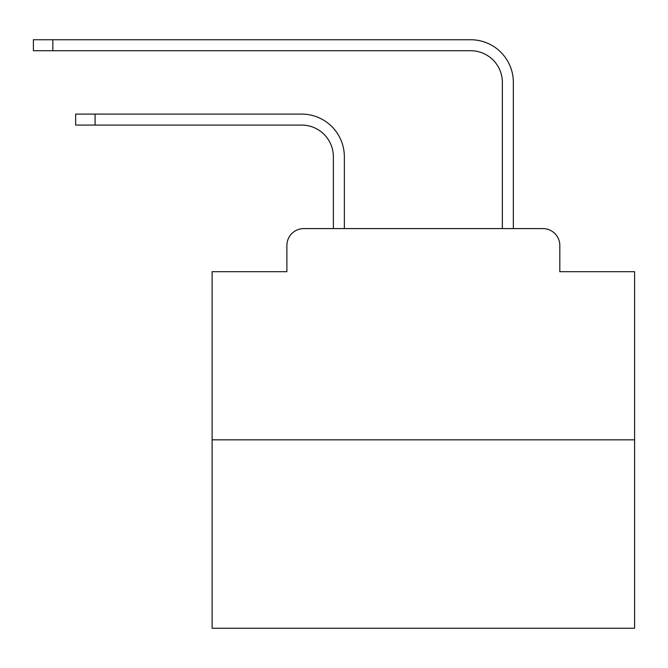 <?xml version="1.0" encoding="UTF-8"?>
<svg xmlns="http://www.w3.org/2000/svg" width="668" height="668" viewBox="0 0 668 668"><rect width="100%" height="100%" fill="white"/><g stroke="black" fill="none" stroke-linecap="round" stroke-linejoin="round"><path stroke-width="1" d="M286.889 245.49L286.889 271.684L286.889 245.49A16.9 16.9 0 0 1 303.79 228.59L333.365 228.59L333.365 156.763A31.688 31.688 0 0 0 301.677 125.083A31.688 31.688 0 0 1 333.365 156.763A31.688 31.688 0 0 0 301.677 125.083A31.688 31.688 0 0 1 333.365 156.763A31.688 31.688 0 0 0 301.677 125.083A31.688 31.688 0 0 1 333.365 156.763A31.688 31.688 0 0 0 301.677 125.083A31.688 31.688 0 0 1 333.365 156.763A31.688 31.688 0 0 0 301.677 125.083A31.688 31.688 0 0 1 333.365 156.763A31.688 31.688 0 0 0 301.677 125.083A31.688 31.688 0 0 1 333.365 156.763A31.688 31.688 0 0 0 301.677 125.083A31.688 31.688 0 0 1 333.365 156.763A31.688 31.688 0 0 0 301.677 125.083A31.688 31.688 0 0 1 333.365 156.763A31.688 31.688 0 0 0 301.677 125.083A31.688 31.688 0 0 1 333.365 156.763A31.688 31.688 0 0 0 301.677 125.083A31.688 31.688 0 0 1 333.365 156.763A31.688 31.688 0 0 0 301.677 125.083A31.688 31.688 0 0 1 333.365 156.763A31.688 31.688 0 0 0 301.677 125.083A31.688 31.688 0 0 1 333.365 156.763A31.688 31.688 0 0 0 301.677 125.083A31.688 31.688 0 0 1 333.365 156.763A31.688 31.688 0 0 0 301.677 125.083A31.688 31.688 0 0 1 333.365 156.763A31.688 31.688 0 0 0 301.677 125.083A31.688 31.688 0 0 1 333.365 156.763A31.688 31.688 0 0 0 301.677 125.083L75.651 125.083L75.651 114.094L95.081 114.094L95.081 125.083M634.6 439.836L212.115 439.836L212.115 628.262L634.6 628.262L634.6 271.684L559.817 271.684L559.817 245.49A16.9 16.9 0 0 0 542.917 228.59L303.79 228.59M212.115 439.836L212.115 271.684L286.889 271.684M95.081 114.094L301.677 114.094A42.669 42.669 0 0 1 344.354 156.763L344.354 228.59L344.354 156.763L344.354 228.59L344.354 156.763L344.354 228.59L344.354 156.763L344.354 228.59L344.354 156.763L344.354 228.59L344.354 156.763L344.354 228.59L344.354 156.763L344.354 228.59L344.354 156.763L344.354 228.59L344.354 156.763L344.354 228.59L344.354 156.763L344.354 228.59L344.354 156.763L344.354 228.59L344.354 156.763L344.354 228.59L344.354 156.763L344.354 228.59L344.354 156.763L344.354 228.59L344.354 156.763L344.354 228.59L344.354 156.763L344.354 228.59L357.447 228.59M489.268 228.59L502.361 228.59L502.361 82.406A31.688 31.688 0 0 0 470.673 50.718A31.688 31.688 0 0 1 502.361 82.406A31.688 31.688 0 0 0 470.673 50.718A31.688 31.688 0 0 1 502.361 82.406A31.688 31.688 0 0 0 470.673 50.718A31.688 31.688 0 0 1 502.361 82.406A31.688 31.688 0 0 0 470.673 50.718A31.688 31.688 0 0 1 502.361 82.406A31.688 31.688 0 0 0 470.673 50.718A31.688 31.688 0 0 1 502.361 82.406A31.688 31.688 0 0 0 470.673 50.718A31.688 31.688 0 0 1 502.361 82.406A31.688 31.688 0 0 0 470.673 50.718A31.688 31.688 0 0 1 502.361 82.406A31.688 31.688 0 0 0 470.673 50.718A31.688 31.688 0 0 1 502.361 82.406A31.688 31.688 0 0 0 470.673 50.718A31.688 31.688 0 0 1 502.361 82.406A31.688 31.688 0 0 0 470.673 50.718A31.688 31.688 0 0 1 502.361 82.406A31.688 31.688 0 0 0 470.673 50.718A31.688 31.688 0 0 1 502.361 82.406A31.688 31.688 0 0 0 470.673 50.718A31.688 31.688 0 0 1 502.361 82.406A31.688 31.688 0 0 0 470.673 50.718A31.688 31.688 0 0 1 502.361 82.406A31.688 31.688 0 0 0 470.673 50.718A31.688 31.688 0 0 1 502.361 82.406A31.688 31.688 0 0 0 470.673 50.718A31.688 31.688 0 0 1 502.361 82.406A31.688 31.688 0 0 0 470.673 50.718L33.4 50.718L33.4 39.738L52.83 39.738L52.83 50.718M52.83 39.738L470.673 39.738A42.669 42.669 0 0 1 513.35 82.406L513.35 228.59L513.35 82.406L513.35 228.59L513.35 82.406L513.35 228.59L513.35 82.406L513.35 228.59L513.35 82.406L513.35 228.59L513.35 82.406L513.35 228.59L513.35 82.406L513.35 228.59L513.35 82.406L513.35 228.59L513.35 82.406L513.35 228.59L513.35 82.406L513.35 228.59L513.35 82.406L513.35 228.59L513.35 82.406L513.35 228.59L513.35 82.406L513.35 228.59L513.35 82.406L513.35 228.59L513.35 82.406L513.35 228.59L513.35 82.406L513.35 228.59L542.917 228.59M559.817 271.684L559.817 245.49"/></g></svg>

